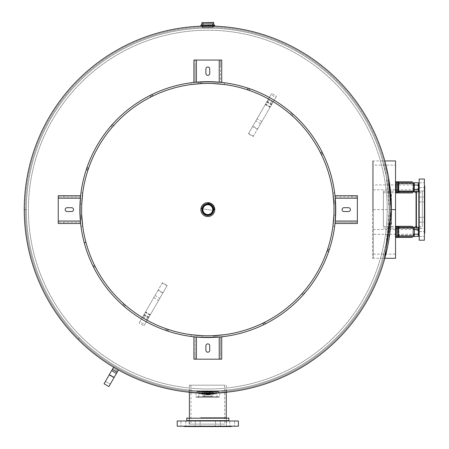 <?xml version="1.0" encoding="UTF-8"?>
<svg xmlns="http://www.w3.org/2000/svg" width="449" height="449" viewBox="0 0 449 449"><rect width="100%" height="100%" fill="white"/><g stroke="black" fill="none" stroke-linecap="round" stroke-linejoin="round"><path stroke-width="0.34" stroke-dasharray="2.25 1.68" d="M382.542 160.596L386.32 176.928L389.289 209.616L386.32 242.297L382.542 258.635L386.32 242.297L389.289 209.616L386.32 176.928L382.542 160.596L384.709 160.596L388.43 176.872L391.376 209.599L388.441 242.286L384.709 258.635L382.542 258.635M213.376 28.225L202.252 28.225L213.376 28.225L213.376 26.137L202.252 26.137L213.376 26.137M212.854 391.017L202.774 391.017L212.854 391.017L212.854 393.105L202.774 393.105L212.854 393.105M226.588 390.114L226.588 392.213C227.744 393.257 187.878 393.257 189.04 392.213L189.04 390.114C187.878 391.174 227.744 391.174 226.588 390.114C227.744 391.174 187.878 391.174 189.04 390.114M26.339 209.621L24.252 209.621L26.339 209.616A181.475 181.475 0 0 1 298.551 52.449A181.475 181.475 0 0 1 298.551 366.771A181.475 181.475 0 0 1 26.339 209.621L24.252 209.616A183.562 183.562 0 0 0 299.595 368.578A183.562 183.562 0 0 0 299.59 50.642A183.562 183.562 0 0 0 24.252 209.616A183.562 183.562 0 0 1 299.59 50.642A183.562 183.562 0 0 1 299.595 368.578A183.562 183.562 0 0 1 24.252 209.621L26.339 209.621A181.475 181.475 0 0 0 298.551 366.771A181.475 181.475 0 0 0 298.551 52.449A181.475 181.475 0 0 0 26.339 209.616A181.475 181.475 0 0 1 207.814 28.135A181.475 181.475 0 0 1 389.289 209.616A181.475 181.475 0 0 1 207.814 391.09A181.475 181.475 0 0 1 26.339 209.616A181.475 181.475 0 0 0 207.814 391.09A181.475 181.475 0 0 0 389.289 209.616A181.475 181.475 0 0 0 207.814 28.135A181.475 181.475 0 0 0 26.339 209.616A181.475 181.475 0 0 0 207.814 391.09A181.475 181.475 0 0 0 389.289 209.616A181.475 181.475 0 0 0 207.814 28.135A181.475 181.475 0 0 0 26.339 209.616A181.475 181.475 0 0 0 207.814 391.09A181.475 181.475 0 0 0 389.289 209.616A181.475 181.475 0 0 0 207.814 28.135A181.475 181.475 0 0 0 26.339 209.616M79.49 337.934L78.014 339.41L79.495 337.94A181.475 181.475 0 0 0 383.104 256.581A181.475 181.475 0 0 0 160.843 34.32A181.475 181.475 0 0 0 79.49 337.934L78.019 339.416A183.562 183.562 0 0 1 255.318 32.306A183.562 183.562 0 0 1 366.782 301.391A183.562 183.562 0 0 1 78.019 339.416L79.49 337.934A181.475 181.475 0 0 1 160.843 34.32A181.475 181.475 0 0 1 383.104 256.581A181.475 181.475 0 0 1 79.495 337.94M78.019 339.416A183.562 183.562 0 0 0 385.119 257.12A183.562 183.562 0 0 0 160.299 32.306A183.562 183.562 0 0 0 78.014 339.41M210.766 393.15L204.856 393.15L210.766 393.15L210.766 391.068L204.856 391.068L210.766 391.068M218.59 392.858C219.252 393.201 196.37 393.201 197.038 392.858C196.37 393.201 219.252 393.201 218.59 392.858L218.59 390.77C219.252 391.118 196.37 391.118 197.038 390.77C196.37 391.118 219.252 391.118 218.59 390.77M390.411 190.842C391.461 189.68 391.461 229.546 390.411 228.389C391.461 229.546 391.461 189.68 390.411 190.842L388.312 190.842C389.373 189.68 389.373 229.546 388.312 228.389L390.411 228.389M388.312 228.389C389.373 229.546 389.373 189.68 388.312 190.842M213.376 209.616L212.916 207.399L211.692 205.631L209.891 204.452L207.775 204.054L205.664 204.48L203.88 205.681L202.578 207.741L202.258 209.868L202.768 211.962L204.037 213.696L205.872 214.824L207.814 215.178C211.193 214.847 213.045 212.994 213.376 209.616C213.045 212.994 211.193 214.847 207.814 215.178L205.597 214.717L203.829 213.494L202.651 211.692L202.252 209.576L202.679 207.466L203.88 205.681L205.939 204.374L208.067 204.059L210.16 204.57L211.9 205.838L213.022 207.674L213.376 209.616M207.814 389.002A179.392 179.392 0 0 0 387.201 209.616A179.392 179.392 0 0 0 207.814 30.223A179.392 179.392 0 0 0 28.422 209.616A179.392 179.392 0 0 0 207.814 389.002A179.392 179.392 0 0 1 28.422 209.616A179.392 179.392 0 0 1 207.814 30.223A179.392 179.392 0 0 0 52.454 299.309A179.392 179.392 0 0 0 363.168 299.309A179.392 179.392 0 0 0 207.814 30.223A179.392 179.392 0 0 1 363.168 299.309A179.392 179.392 0 0 1 52.454 299.309A179.392 179.392 0 0 1 207.814 30.223A179.392 179.392 0 0 1 387.201 209.616A179.392 179.392 0 0 1 207.814 389.002A179.392 179.392 0 0 1 28.422 209.616A179.392 179.392 0 0 1 207.814 30.223A179.392 179.392 0 0 1 387.201 209.616A179.392 179.392 0 0 1 207.814 389.002M207.814 393.172A183.562 183.562 0 0 0 391.376 209.616A183.562 183.562 0 0 0 207.814 26.053A183.562 183.562 0 0 0 24.252 209.616A183.562 183.562 0 0 0 207.814 393.172A183.562 183.562 0 0 1 24.252 209.616A183.562 183.562 0 0 1 207.814 26.053A183.562 183.562 0 0 1 391.376 209.616A183.562 183.562 0 0 1 207.814 393.172A183.562 183.562 0 0 1 24.252 209.616A183.562 183.562 0 0 1 207.814 26.053A183.562 183.562 0 0 1 391.376 209.616A183.562 183.562 0 0 1 207.814 393.172A183.562 183.562 0 0 1 24.252 209.616A183.562 183.562 0 0 1 207.814 26.053A183.562 183.562 0 0 1 391.376 209.616A183.562 183.562 0 0 1 207.814 393.172M202.252 209.616L202.707 207.399L203.93 205.631L205.732 204.452L207.848 204.054L209.958 204.48L211.748 205.681L213.051 207.741L213.37 209.868L212.854 211.962L211.586 213.696L209.756 214.824L207.814 215.178C204.435 214.847 202.578 212.994 202.252 209.616C202.578 212.994 204.435 214.847 207.814 215.178L210.025 214.717L211.799 213.494L212.972 211.692L213.376 209.576L212.944 207.466L211.748 205.681L209.689 204.374L207.556 204.059L205.468 204.57L203.728 205.838L202.6 207.674L202.252 209.616M389.289 209.616A181.475 181.475 0 0 0 207.814 28.135A181.475 181.475 0 0 0 26.339 209.616A181.475 181.475 0 0 0 207.814 391.09A181.475 181.475 0 0 0 389.289 209.616A181.475 181.475 0 0 1 207.814 391.09A181.475 181.475 0 0 1 26.339 209.616A181.475 181.475 0 0 1 207.814 28.135A181.475 181.475 0 0 1 389.289 209.616A181.475 181.475 0 0 1 207.814 391.09A181.475 181.475 0 0 1 26.339 209.616A181.475 181.475 0 0 1 207.814 28.135A181.475 181.475 0 0 1 389.289 209.616A181.475 181.475 0 0 1 207.814 391.09A181.475 181.475 0 0 1 26.339 209.616A181.475 181.475 0 0 1 207.814 28.135A181.475 181.475 0 0 1 389.289 209.616A181.475 181.475 0 0 1 207.814 391.09A181.475 181.475 0 0 1 26.339 209.616A181.475 181.475 0 0 1 207.814 28.135A181.475 181.475 0 0 1 389.289 209.616A181.475 181.475 0 0 1 207.814 391.09A181.475 181.475 0 0 1 26.339 209.616A181.475 181.475 0 0 1 207.814 28.135A181.475 181.475 0 0 1 389.289 209.616M217.417 337.188A127.937 127.937 0 0 0 263.288 324.896L262.828 323.185A126.197 126.197 0 0 1 216.957 335.476L217.417 337.188L216.805 337.233L216.345 335.521L215.122 335.599L215.582 337.317L214.964 337.351L214.504 335.633L215.122 335.599M304.815 293.034A127.937 127.937 0 0 0 328.556 251.906L327.024 251.019A126.197 126.197 0 0 1 303.277 292.147L304.815 293.034L304.411 293.494L302.879 292.608L302.065 293.528L303.603 294.421L303.193 294.881L301.655 293.988L302.065 293.528M335.386 200.007A127.937 127.937 0 0 0 323.095 154.136L321.383 154.596A126.197 126.197 0 0 1 333.674 200.467L335.386 200.007L335.431 200.619L333.719 201.079L333.798 202.303L335.515 201.848L335.549 202.46L333.832 202.92L333.798 202.303M291.233 112.609A127.937 127.937 0 0 0 250.104 88.868L249.217 90.406A126.197 126.197 0 0 1 290.346 114.147L291.233 112.609L291.693 113.013L290.806 114.551L291.727 115.359L292.619 113.822L293.079 114.231L292.187 115.769L291.727 115.359M198.205 82.038A127.937 127.937 0 0 0 152.34 94.329L152.795 96.041A126.197 126.197 0 0 1 198.666 83.75L198.205 82.038L198.817 81.993L199.277 83.705L200.507 83.632L200.046 81.914L200.658 81.875L201.118 83.593L200.507 83.632M110.813 126.197A127.937 127.937 0 0 0 87.067 167.32L88.605 168.207A126.197 126.197 0 0 1 112.345 127.084L110.813 126.197L111.212 125.731L112.75 126.618L113.563 125.698L112.02 124.811L112.43 124.351L113.973 125.237L113.563 125.698M262.828 323.185L263.378 322.915L263.838 324.633L264.938 324.088L264.483 322.371L263.378 322.915M264.483 322.371L265.028 322.09A126.197 126.197 0 0 0 301.655 293.988M302.879 292.608L303.277 292.147M327.024 251.019L327.22 250.441L328.758 251.328L329.151 250.16L327.613 249.274L327.22 250.441M327.613 249.274L327.804 248.69A126.197 126.197 0 0 0 333.832 202.92M333.719 201.079L333.674 200.467M321.383 154.596L321.114 154.046L322.831 153.586L322.287 152.486L320.569 152.946L321.114 154.046M320.569 152.946L320.294 152.396A126.197 126.197 0 0 0 292.187 115.769M290.806 114.551L290.346 114.147M249.217 90.406L248.639 90.204L249.526 88.666L248.364 88.273L247.472 89.811L248.639 90.204M247.472 89.811L246.888 89.62A126.197 126.197 0 0 0 201.118 83.593M199.277 83.705L198.666 83.75M152.795 96.041L152.245 96.311L151.784 94.599L150.684 95.137L151.145 96.855L152.245 96.311M151.145 96.855L150.595 97.136A126.197 126.197 0 0 0 113.973 125.237M112.75 126.618L112.345 127.084M88.605 168.207L88.402 168.79L86.865 167.904L86.472 169.065L88.01 169.952L88.402 168.79M88.01 169.952L87.819 170.536A126.197 126.197 0 0 0 81.797 216.306L81.83 216.923L80.113 217.383L80.074 216.766L81.797 216.306M81.903 218.147L81.948 218.758L80.236 219.219L80.191 218.607L81.903 218.147L81.83 216.923M80.236 219.219A127.937 127.937 0 0 0 84.232 242.724L85.916 242.275A126.197 126.197 0 0 1 81.948 218.758M94.239 264.629A126.197 126.197 0 0 1 85.916 242.28L84.238 242.729A127.937 127.937 0 0 0 92.528 265.09L94.239 264.629L94.509 265.179L92.797 265.64L93.341 266.74L95.053 266.279L94.509 265.179M95.053 266.279L95.334 266.829A126.197 126.197 0 0 0 123.436 303.457L123.896 303.866L123.009 305.404L122.549 304.994L123.436 303.457M124.816 304.68L125.282 305.079L124.395 306.616L123.93 306.212L124.816 304.68L123.896 303.866M124.395 306.616A127.937 127.937 0 0 0 165.524 330.357L166.405 328.825A126.197 126.197 0 0 1 125.282 305.079M166.405 328.825L166.989 329.022L166.102 330.559L167.264 330.952L168.151 329.414L166.989 329.022M168.151 329.414L168.734 329.605A126.197 126.197 0 0 0 214.504 335.633M216.345 335.521L216.957 335.476M333.012 193.772L332.9 192.924L334.657 192.924L335.627 204.054A127.937 127.937 0 0 1 335.627 215.178A127.937 127.937 0 0 0 335.627 204.054L333.888 204.054A126.197 126.197 0 0 1 333.888 215.178A126.197 126.197 0 0 0 333.888 204.054L335.627 204.054L335.122 195.708L357.37 195.708L357.37 196.954L351.808 196.954L351.808 195.708M191.97 84.418L191.33 84.496M223.653 84.418L224.5 84.524L224.5 82.768L213.376 81.797L220.47 82.302L220.47 60.054L221.716 60.054L221.716 65.616L220.47 65.616L220.47 60.054L219.224 60.054L219.224 82.302A150.185 150.185 0 0 0 196.398 82.302L202.252 81.797A127.937 127.937 0 0 1 213.376 81.797L213.376 83.542A126.197 126.197 0 0 0 202.252 83.542A126.197 126.197 0 0 1 213.376 83.542L213.376 81.797A127.937 127.937 0 0 0 202.252 81.797L191.122 82.768L191.122 84.524M82.616 225.454L82.723 226.302L80.966 226.302L79.995 215.178A127.937 127.937 0 0 1 79.995 204.054A127.937 127.937 0 0 0 79.995 215.178L81.74 215.178A126.197 126.197 0 0 1 81.74 204.054A126.197 126.197 0 0 0 81.74 215.178L79.995 215.178L80.506 223.518L58.252 223.518L58.252 222.272L63.814 222.272L63.814 223.518M82.616 193.772L82.723 192.924L80.966 192.924L79.995 204.054L80.506 198.2A150.185 150.185 0 0 0 80.506 221.026L80.506 222.272L58.252 222.272L58.252 195.708L63.814 195.708L63.814 196.954L58.252 196.954L80.506 196.954L80.506 195.708L63.814 195.708M191.122 334.701L191.122 336.458L202.252 337.429L195.152 336.924L195.152 359.172L193.906 359.172L193.906 353.61L195.152 353.61L195.152 359.172L196.398 359.172L196.398 336.924A150.185 150.185 0 0 0 219.224 336.924L213.376 337.429A127.937 127.937 0 0 1 202.252 337.429L202.252 335.689A126.197 126.197 0 0 0 213.376 335.689A126.197 126.197 0 0 1 202.252 335.689L202.252 337.429A127.937 127.937 0 0 0 213.376 337.429L224.5 336.458L224.5 334.701M168.734 329.605L167.847 331.149L167.264 330.952M166.102 330.559L165.524 330.357M123.009 305.404L123.93 306.212M265.028 322.09L265.488 323.813L264.938 324.088M263.838 324.633L263.288 324.896M215.582 337.317L216.805 337.233M327.804 248.69L329.347 249.577L329.151 250.16M328.758 251.328L328.556 251.906M303.603 294.421L304.411 293.494M320.294 152.396L322.012 151.936L322.287 152.486M322.831 153.586L323.095 154.136M335.515 201.848L335.431 200.619M246.888 89.62L247.781 88.077L248.364 88.273M249.526 88.666L250.104 88.868M292.619 113.822L291.693 113.013M150.595 97.136L150.134 95.418L150.684 95.137M151.784 94.599L152.34 94.329M200.046 81.914L198.817 81.993M87.819 170.536L86.281 169.649L86.472 169.065M86.865 167.904L87.067 167.32M150.134 95.418A127.937 127.937 0 0 0 112.43 124.351M112.02 124.811L111.212 125.731M86.281 169.649A127.937 127.937 0 0 0 80.074 216.766M247.781 88.077A127.937 127.937 0 0 0 200.658 81.875M322.012 151.936A127.937 127.937 0 0 0 293.079 114.231M329.347 249.577A127.937 127.937 0 0 0 335.549 202.46M265.488 323.813A127.937 127.937 0 0 0 303.193 294.881M167.847 331.149A127.937 127.937 0 0 0 214.964 337.351M95.334 266.829L93.617 267.29A127.937 127.937 0 0 0 122.549 304.994M93.617 267.29L93.341 266.74M92.797 265.64L92.528 265.09M80.113 217.383L80.191 218.607M332.9 226.302L334.657 226.302L335.627 215.178L335.122 221.026A150.185 150.185 0 0 0 335.122 198.2L335.122 196.954L357.37 196.954L357.37 223.518L351.808 223.518L351.808 222.272L357.37 222.272L335.122 222.272L335.122 223.518L351.808 223.518M209.722 350.31L209.722 345.786A1.914 1.914 0 0 0 207.814 343.878A1.914 1.914 0 0 0 205.9 345.786L205.9 350.31A1.914 1.914 0 0 0 207.814 352.218A1.914 1.914 0 0 0 209.722 350.31M195.152 353.61L195.152 336.924L196.398 336.924L193.906 336.924L193.906 353.61M196.398 359.172L219.224 359.172L219.224 336.924L221.716 336.924L221.716 359.172L220.47 359.172L220.47 353.61L221.716 353.61M219.224 359.172L220.47 359.172L220.47 336.924L220.47 353.61M67.12 211.524L71.638 211.524A1.914 1.914 0 0 0 73.552 209.616A1.914 1.914 0 0 0 71.638 207.702L67.12 207.702A1.914 1.914 0 0 0 65.206 209.616A1.914 1.914 0 0 0 67.12 211.524M58.252 198.2L80.506 198.2L80.506 196.954L63.814 196.954M58.252 221.026L80.506 221.026L80.506 222.272L63.814 222.272M205.9 68.921L205.9 73.44A1.914 1.914 0 0 0 207.814 75.353A1.914 1.914 0 0 0 209.722 73.44L209.722 68.921A1.914 1.914 0 0 0 207.814 67.008A1.914 1.914 0 0 0 205.9 68.921M220.47 65.616L220.47 82.302L221.716 82.302L221.716 65.616M219.224 60.054L196.398 60.054L196.398 82.302L193.906 82.302L193.906 60.054L195.152 60.054L195.152 65.616L193.906 65.616M196.398 60.054L195.152 60.054L195.152 82.302L195.152 65.616M348.508 207.702L343.985 207.702A1.914 1.914 0 0 0 342.076 209.616A1.914 1.914 0 0 0 343.985 211.524L348.508 211.524A1.914 1.914 0 0 0 350.416 209.616A1.914 1.914 0 0 0 348.508 207.702M357.37 221.026L335.122 221.026L335.122 222.272L351.808 222.272M357.37 198.2L335.122 198.2L335.122 196.954L351.808 196.954M205.03 392.954L210.592 392.954L205.03 392.954L204.508 393.476L211.114 393.476L204.508 393.476L205.373 394.368L210.255 394.368L205.541 394.519L210.081 394.519M205.563 392.954L210.065 392.954L205.563 392.954L209.891 392.785L205.737 392.785L205.765 392.246L209.863 392.246L205.939 392.084M206.557 392.084L209.066 392.084L206.557 392.084L206.557 394.519L209.066 394.519L206.557 394.519M205.541 394.519L210.255 394.368A1.044 1.044 0 0 1 211.114 393.476L210.592 392.954M202.078 394.037L213.55 394.037L202.078 394.037L202.948 394.907L212.68 394.907L212.68 396.349L202.948 396.349L212.506 396.523L203.122 396.523L212.506 396.523M201.382 394.037L214.42 393.863L201.208 393.863L201.208 392.954L214.42 392.954L201.208 392.954M203.251 391.91L212.551 392.084L203.077 392.078L212.551 392.084L203.077 392.084L202.993 392.954L212.635 392.954L202.993 392.954M204.497 391.91L211.131 391.91L204.497 391.91L204.497 396.523L211.131 396.523L204.497 396.523M214.42 392.954L214.246 394.037M201.904 23.932L213.724 23.932M214.65 25.239L200.972 25.239M202.6 27.316L213.202 27.142L202.426 26.968L213.202 26.968L202.426 26.968L202.359 26.272L213.269 26.272L202.359 26.272M213.028 27.316L213.269 26.272M200.86 26.272L214.768 26.272L200.86 26.182M202.903 27.316L212.725 27.316L202.903 27.316L202.903 25.239M202.078 22.45L212.725 22.45L202.903 22.45L212.725 22.45L212.725 23.932M202.903 22.45L202.903 23.932M213.724 209.734L213.707 210.065M213.612 210.761L213.286 211.844M212.888 212.641L212.534 213.168M212.141 213.634L211.838 213.943M211.558 214.184L211.249 214.426M210.991 214.6L210.138 215.049M209.711 215.211L209.318 215.329M208.819 215.436L208.184 215.514M207.028 215.469L206.742 215.425M206.237 215.312L205.53 215.065M204.795 214.695L204.228 214.313M203.638 213.803L203.043 213.107M202.679 212.545L202.353 211.872M202.089 211.097L201.927 210.16M201.904 209.397L201.977 208.695M202.016 208.471L202.314 207.438M202.74 206.579L203.133 206.001M203.386 205.698L203.801 205.272M204.564 204.677L205.951 204.003M207.814 203.706L209.228 203.874M210.278 204.244L211.485 204.985M212.332 205.81L213.168 207.112M213.572 208.291L213.724 209.616M202.426 209.616A5.388 5.388 0 0 0 207.814 215.004A5.388 5.388 0 0 0 213.202 209.616A5.388 5.388 0 0 0 207.814 204.222A5.388 5.388 0 0 0 202.426 209.616A5.388 5.388 0 0 1 207.814 204.222A5.388 5.388 0 0 1 213.202 209.616A5.388 5.388 0 0 1 207.814 215.004A5.388 5.388 0 0 1 202.426 209.616A5.388 5.388 0 0 1 207.814 204.222A5.388 5.388 0 0 1 213.202 209.616A5.388 5.388 0 0 1 207.814 215.004A5.388 5.388 0 0 1 202.426 209.616M202.359 209.616A5.455 5.455 0 0 1 210.542 204.89A5.455 5.455 0 0 1 210.542 214.336A5.455 5.455 0 0 1 202.359 209.616M200.86 209.616A6.954 6.954 0 0 1 207.814 202.662A6.954 6.954 0 0 1 214.768 209.616A6.954 6.954 0 0 1 207.814 216.564A6.954 6.954 0 0 1 200.86 209.616M202.903 209.616A4.911 4.911 0 0 0 210.267 213.864A4.911 4.911 0 0 0 210.267 205.361A4.911 4.911 0 0 0 202.903 209.616M201.04 208.695C201.999 204.632 204.564 202.684 208.734 202.836L201.04 208.695L213.668 210.413L201.955 208.819A5.91 5.91 0 0 1 208.605 203.756A5.91 5.91 0 0 1 213.668 210.407A5.91 5.91 0 0 1 207.017 215.469A5.91 5.91 0 0 1 201.955 208.819A5.91 5.91 0 0 1 208.605 203.756A5.91 5.91 0 0 1 213.668 210.407A5.91 5.91 0 0 1 207.017 215.469A5.91 5.91 0 0 1 201.955 208.819M213.152 210.34A5.388 5.388 0 0 1 207.09 214.953A5.388 5.388 0 0 1 202.471 208.892A5.388 5.388 0 0 1 208.538 204.273A5.388 5.388 0 0 1 213.152 210.34A5.388 5.388 0 0 0 208.538 204.273A5.388 5.388 0 0 0 202.471 208.892A5.388 5.388 0 0 0 207.09 214.953A5.388 5.388 0 0 0 213.152 210.34A5.388 5.388 0 0 0 208.538 204.273A5.388 5.388 0 0 0 202.471 208.892A5.388 5.388 0 0 0 207.09 214.953A5.388 5.388 0 0 0 213.152 210.34M213.219 210.345A5.455 5.455 0 0 0 205.743 204.564A5.455 5.455 0 0 0 204.475 213.926A5.455 5.455 0 0 0 213.219 210.345M214.701 210.547A6.954 6.954 0 0 0 208.746 202.724A6.954 6.954 0 0 0 200.922 208.678A6.954 6.954 0 0 0 206.877 216.502A6.954 6.954 0 0 0 214.701 210.547A6.954 6.954 0 0 1 206.877 216.502A6.954 6.954 0 0 1 200.922 208.678A6.954 6.954 0 0 1 208.746 202.724A6.954 6.954 0 0 1 214.701 210.547M202.948 208.953A4.911 4.911 0 0 0 207.152 214.482A4.911 4.911 0 0 0 212.68 210.272A4.911 4.911 0 0 0 208.471 204.744A4.911 4.911 0 0 0 202.948 208.953M217.198 391.438L198.424 391.438L217.198 391.438L216.85 391.786L198.772 391.786L216.85 391.786L216.85 393.919L198.772 393.919L216.85 393.919L216.957 397.348L198.666 397.348L216.957 397.348M197.554 391.438L218.068 391.438L197.554 391.438A0.348 0.348 0 0 0 197.206 391.786L218.416 391.786L197.206 391.786L197.206 392.768C196.544 393.397 219.073 393.403 218.416 392.768C219.061 393.403 196.555 393.403 197.206 392.768L197.145 392.954C198.447 393.734 219.292 393.447 218.607 392.937L218.068 391.438M218.607 392.937C219.202 393.706 194.243 393.386 197.145 392.954M207.808 393.52L219.409 392.847C221.155 393.268 198.856 393.902 196.477 392.881L207.808 393.52M196.69 397.348L218.938 397.348L196.69 397.348A0.696 0.696 0 0 1 195.994 396.652L219.634 396.652L195.994 396.652L195.994 393.021C198.896 393.616 205.519 393.739 215.857 393.386L207.808 393.694L196.477 392.881M219.409 392.847L207.808 393.694M411.486 182.496L397.348 182.496L411.486 182.496L412.878 183.888L396.512 183.888L412.878 183.888L412.878 184.842L413.574 184.842L413.574 189.882L412.878 189.882L412.878 184.842L412.878 190.842L398.179 190.842A1.392 0.831 -90 0 1 397.348 192.228L411.486 192.228L397.348 192.228A1.392 0.831 -90 0 0 397.46 192.217L399.717 192.228L395.58 192.228L395.552 190.842L395.58 192.228L397.449 192.228A1.392 0.831 -90 0 0 398.179 190.842L412.878 190.842L411.486 192.228M395.552 183.888L395.552 190.842L395.552 182.558L395.552 183.888L396.512 183.888L395.552 183.888M397.348 182.496L395.552 182.558L397.348 182.496A1.392 0.831 90 0 1 398.179 183.888L398.179 190.842L396.512 190.842L398.179 190.842L398.179 183.888A1.392 0.831 -90 0 0 397.46 182.507A1.392 0.831 -90 0 0 397.348 182.496M412.182 192.924L396.248 192.924A1.392 1.392 90 0 0 397.64 191.538L397.64 183.192L397.64 191.538L413.574 191.538M399.717 192.228L399.717 192.924L395.664 192.924L395.664 192.228L395.552 192.924L396.248 192.924L396.248 181.8A1.392 1.392 180 0 1 397.64 183.192L397.64 191.538A1.392 1.392 90 0 1 396.248 192.924L395.552 192.924L395.552 181.8L412.182 181.8M395.552 192.924L395.552 192.172L395.552 192.924M395.552 182.558L395.552 181.8L395.552 182.558M395.664 182.496L399.717 182.496L395.664 182.496L395.664 181.8L399.717 181.8L395.664 181.8L395.664 182.496M411.486 236.73L397.348 236.73L411.486 236.73L412.878 235.338L396.512 235.338L412.878 235.338L412.878 229.344L412.878 234.384L413.574 234.384M373.293 229.428L413.568 229.428L413.568 234.299L373.293 234.299L373.293 229.428L373.293 234.299M397.348 226.998L411.486 226.998L397.348 226.998A1.392 0.831 -90 0 1 398.179 228.389A1.392 0.831 -90 0 0 397.46 227.009L395.58 226.998L395.552 228.389L395.58 226.998L399.717 226.998L397.449 226.998A1.392 0.831 -90 0 0 397.348 226.998M395.552 235.338L395.552 228.389L395.552 236.668L395.552 235.338L396.512 235.338L395.552 235.338M397.348 236.73L395.552 236.668L397.348 236.73A1.392 0.831 90 0 0 397.46 236.718A1.392 0.831 90 0 0 398.179 235.338L398.179 228.389L412.878 228.389L396.512 228.389L398.179 228.389L398.179 235.338A1.392 0.831 -90 0 1 397.348 236.73M413.574 227.694L397.64 227.694L397.64 236.034A1.392 1.392 -90 0 1 396.248 237.426L395.552 237.426L395.552 226.302L412.182 226.302M397.904 237.426L395.664 237.426L397.904 237.426A1.392 0.836 -90 0 0 398.74 236.034L413.574 236.034M399.717 226.998L399.717 226.302L395.664 226.302L395.664 226.998L395.664 226.302M395.552 226.302L395.552 227.054L395.552 226.302M395.664 236.73L399.717 236.73L395.664 236.73L395.664 237.426L395.664 236.73M391.376 209.616L373.299 209.616L373.293 258.287L373.293 160.944L373.299 258.287L373.299 160.944L373.299 209.616L372.597 209.616L372.597 258.287L372.597 160.944L372.597 209.616M373.293 184.932L373.293 189.798L373.293 184.932L413.568 184.932M414.287 191.981L414.287 182.749M413.591 183.445L413.591 189.798M418.513 189.798L418.513 183.445M417.817 182.749L418.356 183.024L418.507 183.899L418.356 184.775L417.817 185.055L418.49 186.475L418.356 189.113L417.817 189.674L418.356 189.949L418.49 191.268L417.817 191.981M414.287 189.674L417.817 189.674M418.951 189.798L418.951 184.932M419.125 185.106L419.125 189.624M414.287 185.055L417.817 185.055M414.287 236.477L414.287 227.245M413.591 229.428L413.591 235.787M418.513 235.787L418.513 229.428M417.817 227.245L418.356 227.525L418.507 228.401L418.356 229.276L417.817 229.557L418.49 230.977L418.356 233.615L417.817 234.17L418.356 234.451L418.49 235.77L417.817 236.477M414.287 229.557L417.817 229.557M414.287 234.17L417.817 234.17M418.951 234.299L418.951 229.428M419.125 229.602L419.125 234.125M395.547 160.944L395.547 258.287M395.547 165.114L395.547 254.112L395.547 165.114L373.299 165.114L373.299 254.112L373.299 165.114M226.504 426.55L189.124 426.55L226.504 426.55L226.504 417.856L200.658 417.856M199.631 420.988L229.198 420.988L199.631 420.988M177.22 420.988L238.408 420.988M231.291 420.988L234.659 420.988L231.291 420.988M215.677 420.988L220.358 420.988L215.677 420.988M195.455 420.988L200.136 420.988L195.455 420.988M182.468 420.988L185.835 420.988L182.468 420.988M184.331 420.988L180.969 420.988L184.331 420.988M199.951 420.988L195.27 420.988L199.951 420.988M220.173 420.988L215.492 420.988L220.173 420.988M233.154 420.988L229.787 420.988L233.154 420.988M233.154 426.202L229.787 426.202L233.154 426.202M220.173 426.202L215.492 426.202L220.173 426.202M199.951 426.202L195.27 426.202L199.951 426.202M184.331 426.202L180.969 426.202L184.331 426.202M231.454 426.55L184.174 426.55M216.861 426.202L184.174 426.202L216.861 426.202M238.408 426.202L177.22 426.202M223.394 424.114L190.943 424.114L223.394 424.114M223.394 385.18L190.943 385.18L223.394 385.18M224.837 385.18L189.388 385.18L224.837 385.18M224.837 424.114L189.388 424.114L224.837 424.114M416.055 190.926L416.055 230.298L416.055 188.928L416.055 191.981L416.055 190.926L424.748 190.926L424.748 228.305L424.748 190.926M419.186 217.799L419.186 188.226L419.186 217.799M419.186 240.209L419.186 179.022M419.186 234.956L419.186 231.589L419.186 234.956M419.186 233.093L419.186 236.46L419.186 233.093M419.186 217.479L419.186 222.16L419.186 217.479M419.186 197.251L419.186 201.938L419.186 197.251M419.186 184.27L419.186 187.637L419.186 184.27M419.186 186.133L419.186 182.771L419.186 186.133M419.186 201.753L419.186 197.066L419.186 201.753M419.186 221.974L419.186 217.294L419.186 221.974M424.4 221.974L424.4 217.294L424.4 221.974M424.4 201.753L424.4 197.066L424.4 201.753M424.4 186.133L424.4 182.771L424.4 186.133M424.4 233.093L424.4 236.46L424.4 233.093M424.748 185.97L424.748 233.256M424.4 200.568L424.4 233.256L424.4 200.568M424.4 179.022L424.4 240.209M422.318 225.196L422.318 192.744L422.318 225.196M383.379 225.196L383.379 192.744L383.379 225.196M383.379 226.638L383.379 191.19L383.379 226.638M422.318 226.638L422.318 191.19L422.318 226.638M391.376 214.723L391.416 217.333L391.376 214.723M391.416 217.333L391.416 215.279L391.416 217.333M391.416 215.279L391.416 217.193L391.416 215.279M391.376 212.343L391.416 214.296L391.376 212.343M391.376 209.217L391.376 208.572M391.416 208.572L391.376 209.863M391.416 209.863L391.416 209.217M391.416 208.886L391.416 205.075L391.376 208.886M391.416 207.943L391.416 205.636L391.376 207.943M391.376 213.881L391.376 213.236M391.416 213.236L391.376 214.527M391.416 214.527L391.416 213.881M391.376 212.147L391.376 215.643L391.416 212.147M391.376 210.216L391.416 212.175L391.376 210.216M391.376 203.992L391.376 204.626M391.416 204.626L391.416 203.992M391.416 205.204L391.416 201.91L391.376 205.204M391.416 204.548L391.416 201.483L391.376 204.548M391.376 214.583L391.416 217.698L391.376 214.583M391.416 215.138L391.416 217.451L391.416 215.138M391.416 211.72L391.416 209.7L391.376 211.72M391.416 205.356L391.416 208.847L391.376 205.356M391.376 207.09L391.376 206.445M391.416 206.445L391.376 207.735M391.416 207.735L391.416 207.09M391.416 194.316L391.416 224.91L391.416 194.316M391.416 196.404L391.152 195.012L391.416 196.404M391.416 224.214L391.152 222.822L391.416 224.214M391.152 194.316L391.416 224.91L391.152 194.316M118.452 369.954L117.183 372.154L112.362 369.37L104.045 383.788L113.636 367.175M104.045 383.788L112.362 369.37L117.183 372.154L116.443 373.439L118.553 369.78L113.732 367.001L112.991 368.281L113.732 367.001L118.553 369.78L110.252 384.159L118.553 369.78L113.732 367.001L118.553 369.78L108.86 386.567M109.399 374.511L105.431 381.375L109.399 374.511L114.214 377.295L109.399 374.511M117.183 372.154L112.362 369.37M116.443 373.439L114.046 377.587L116.443 373.439L111.621 370.655M252.826 126.079L271.69 93.414L248.37 133.802L252.826 126.079L257.647 128.863L253.191 136.58L248.37 133.802M253.455 136.12L248.639 133.342M253.191 136.58L275.793 97.433L270.971 94.655M275.793 97.433L276.505 96.193L271.69 93.414M276.505 96.193L257.647 128.863M162.796 293.146L143.938 325.817L167.252 285.424L162.796 293.146L157.981 290.363L162.437 282.646L167.252 285.424M162.173 283.106L166.989 285.884M162.437 282.646L139.835 321.793L144.651 324.571M139.835 321.793L139.117 323.033L143.938 325.817M139.117 323.033L157.981 290.363M25.296 209.616A182.518 182.518 0 0 0 207.814 392.134A182.518 182.518 0 0 0 390.333 209.616A182.518 182.518 0 0 0 207.814 27.097A182.518 182.518 0 0 0 25.296 209.616M390.333 209.616A182.518 182.518 0 0 1 207.814 392.134A182.518 182.518 0 0 1 25.296 209.616A182.518 182.518 0 0 1 207.814 27.097A182.518 182.518 0 0 1 390.333 209.616M333.888 215.178L335.627 215.178L333.888 215.178M202.252 81.797L202.252 83.542L202.252 81.797M81.74 204.054L79.995 204.054L81.74 204.054M213.376 337.429L213.376 335.689L213.376 337.429M213.55 394.037L212.68 394.907L202.948 394.907L203.122 396.523M213.724 22.624L201.904 22.624M214.768 25.408L200.86 25.408M202.6 209.616A5.214 5.214 0 0 0 207.814 214.83A5.214 5.214 0 0 0 213.028 209.616A5.214 5.214 0 0 0 207.814 204.396A5.214 5.214 0 0 0 202.6 209.616M212.978 210.312A5.214 5.214 0 0 1 207.112 214.779A5.214 5.214 0 0 1 202.645 208.914A5.214 5.214 0 0 1 208.516 204.447A5.214 5.214 0 0 1 212.978 210.312M208.583 203.93A5.736 5.736 0 0 0 202.129 208.841A5.736 5.736 0 0 0 207.04 215.296A5.736 5.736 0 0 0 213.499 210.385A5.736 5.736 0 0 0 208.583 203.93M396.512 192.228L396.512 190.842L396.512 192.228M395.552 190.842L396.512 190.842L395.552 190.842M396.512 190.842L396.512 182.496L396.512 190.842M397.904 192.924A1.392 0.836 90 0 0 398.74 191.538L398.74 183.192L397.64 183.192A1.392 1.392 -90 0 0 396.248 181.8M396.248 192.924A1.392 1.392 180 0 0 397.64 191.538M397.904 181.8A1.392 0.836 -90 0 1 398.74 183.192L413.574 183.192M396.512 226.998L396.512 228.389L396.512 226.998M395.552 228.389L396.512 228.389L395.552 228.389M396.512 228.389L396.512 236.73L396.512 228.389M396.248 226.302A1.392 1.392 -0 0 1 397.64 227.694A1.392 1.392 90 0 0 396.248 226.302L396.248 237.426A1.392 1.392 0 0 0 397.64 236.034L398.74 236.034L398.74 227.694A1.392 0.836 90 0 0 397.904 226.302M228.85 418.204L186.778 418.204M186.778 420.634L228.85 420.634M416.408 191.981L416.408 227.245M418.838 229.428L418.838 189.798M117.812 371.065L112.991 368.281L117.812 371.065M114.046 377.587L109.225 374.808M257.378 129.323L252.562 126.539M261.857 121.567L257.041 118.783M270.231 107.064L265.415 104.28M272.133 103.775L267.312 100.991M272.846 102.535L268.031 99.751M271.583 104.724L266.762 101.945M260.633 123.688L255.812 120.91M158.244 289.902L163.06 292.686M153.766 297.659L158.581 300.443M145.392 312.167L150.213 314.945M143.495 315.456L148.31 318.234M142.776 316.697L147.598 319.475M144.045 314.502L148.86 317.286M154.995 295.537L159.81 298.316M202.252 28.225L202.252 26.137M202.774 391.017L202.774 393.105M197.038 390.77L197.038 392.858M204.856 391.068L204.856 393.15M209.689 392.084L210.065 392.954M209.066 392.084L209.066 394.519M212.377 391.91L212.635 392.954M211.131 391.91L211.131 396.523M212.725 27.316L212.725 25.239M198.666 397.348L198.772 391.786L198.424 391.438M219.634 393.021L219.634 396.652L218.938 397.348M399.717 182.496L399.717 181.8M411.486 226.998L412.878 228.389L412.878 229.344L413.574 229.344M399.717 236.73L399.717 237.426M372.597 258.287L384.804 258.287M372.597 160.944L384.804 160.944M373.293 189.798L413.568 189.798M373.299 254.112L395.547 254.112M229.787 420.988L229.787 426.202L229.787 420.988M234.659 420.988L234.659 426.202L234.659 420.988M215.492 420.988L215.492 426.202L215.492 420.988M220.358 420.988L220.358 426.202L220.358 420.988M195.27 420.988L195.27 426.202L195.27 420.988M200.136 420.988L200.136 426.202L200.136 420.988M180.969 420.988L180.969 426.202L180.969 420.988M185.835 420.988L185.835 426.202L185.835 420.988M189.124 417.856L189.124 426.55M190.943 385.18L190.943 424.114M224.68 385.18L224.68 424.114M189.388 385.18L189.388 392.246M189.388 417.856L189.388 424.114M226.24 385.18L226.24 392.246M226.24 417.856L226.24 424.114M419.186 230.999L416.055 230.298M419.186 188.226L416.055 188.928M419.186 222.16L424.4 222.16L419.186 222.16M419.186 217.294L424.4 217.294L419.186 217.294M419.186 201.938L424.4 201.938L419.186 201.938M419.186 197.066L424.4 197.066L419.186 197.066M419.186 187.637L424.4 187.637L419.186 187.637M419.186 182.771L424.4 182.771L419.186 182.771M419.186 236.46L424.4 236.46L419.186 236.46M419.186 231.589L424.4 231.589L419.186 231.589M416.055 228.305L424.748 228.305M383.379 226.481L422.318 226.481M383.379 192.744L422.318 192.744M383.379 228.041L422.318 228.041M383.379 191.19L422.318 191.19M105.431 381.375L110.252 384.159L105.431 381.375M265.55 104.05L270.365 106.828M265.292 104.494L270.107 107.277M266.684 102.086L271.499 104.87M266.936 101.642L271.757 104.421M150.078 315.176L145.257 312.397M150.331 314.732L145.515 311.954M148.945 317.14L144.123 314.362M148.686 317.583L143.871 314.805"/><path stroke-width="0.67" d="M384.709 258.635L391.376 209.616L388.441 176.928L384.709 160.596M189.04 392.213C187.878 393.257 227.744 393.257 226.588 392.213M207.814 393.172A183.562 183.562 0 0 0 391.376 209.616A183.562 183.562 0 0 0 207.814 26.053A183.562 183.562 0 0 0 24.252 209.616A183.562 183.562 0 0 0 207.814 393.172M85.916 242.275A126.197 126.197 0 0 1 240.473 87.718A126.197 126.197 0 0 1 297.047 298.849A126.197 126.197 0 0 1 85.916 242.28L84.238 242.729A127.937 127.937 0 0 0 298.276 300.078A127.937 127.937 0 0 0 240.928 86.034A127.937 127.937 0 0 0 84.232 242.724L85.916 242.275M332.9 192.924L333.888 204.054L333.012 193.772M333.888 215.178L332.9 226.302L333.888 215.178M191.122 84.524L202.252 83.542L191.97 84.418M224.5 84.524L213.376 83.542L223.653 84.418M82.723 226.302L81.74 215.178L82.616 225.454M82.723 192.924L81.74 204.054L82.616 193.772M213.376 335.689L224.5 334.701L213.376 335.689M202.252 335.689L191.122 334.701L202.252 335.689M224.5 336.458L220.47 336.924L221.716 336.924L221.716 359.172L219.224 359.172L219.224 336.924A150.185 150.185 0 0 1 196.398 336.924L196.398 359.172L219.224 359.172M196.398 359.172L193.906 359.172L193.906 336.924L195.152 336.924L191.122 336.458M80.966 226.302L80.506 222.272L80.506 223.518L58.252 223.518L58.252 221.026L80.506 221.026A150.185 150.185 0 0 1 80.506 198.2L58.252 198.2L58.252 221.026M58.252 198.2L58.252 195.708L80.506 195.708L80.506 196.954L80.966 192.924M191.122 82.768L195.152 82.302L193.906 82.302L193.906 60.054L196.398 60.054L196.398 82.302A150.185 150.185 0 0 1 219.224 82.302L219.224 60.054L196.398 60.054M219.224 60.054L221.716 60.054L221.716 82.302L220.47 82.302L224.5 82.768M334.657 192.924L335.122 196.954L335.122 195.708L357.37 195.708L357.37 198.2L335.122 198.2A150.185 150.185 0 0 1 335.122 221.026L357.37 221.026L357.37 198.2M357.37 221.026L357.37 223.518L335.122 223.518L335.122 222.272L334.657 226.302M209.722 345.786L209.722 350.31A1.914 1.914 0 0 1 207.814 352.218A1.914 1.914 0 0 1 205.9 350.31L205.9 345.786A1.914 1.914 0 0 1 207.814 343.878A1.914 1.914 0 0 1 209.722 345.786M71.638 211.524L67.12 211.524A1.914 1.914 0 0 1 65.206 209.616A1.914 1.914 0 0 1 67.12 207.702L71.638 207.702A1.914 1.914 0 0 1 73.552 209.616A1.914 1.914 0 0 1 71.638 211.524M205.9 73.44L205.9 68.921A1.914 1.914 0 0 1 207.814 67.008A1.914 1.914 0 0 1 209.722 68.921L209.722 73.44A1.914 1.914 0 0 1 207.814 75.353A1.914 1.914 0 0 1 205.9 73.44M343.985 207.702L348.508 207.702A1.914 1.914 0 0 1 350.416 209.616A1.914 1.914 0 0 1 348.508 211.524L343.985 211.524A1.914 1.914 0 0 1 342.076 209.616A1.914 1.914 0 0 1 343.985 207.702M214.65 25.239A1.392 1.392 0 0 1 213.724 23.932L201.904 23.932L200.86 25.408L214.768 25.408L207.814 25.239M213.724 23.932L213.55 22.45L201.904 22.624L213.724 22.624M214.768 26.182L214.768 25.408M212.725 22.45L213.55 22.45M202.903 23.932L202.903 25.239M214.65 209.616C214.246 205.462 211.967 203.184 207.814 202.774L214.65 209.616L213.724 209.734M213.707 210.065L213.612 210.761M213.286 211.844L212.888 212.641M212.534 213.168L212.141 213.634M211.838 213.943L211.558 214.184M210.138 215.049L209.711 215.211M209.318 215.329L208.819 215.436M208.184 215.514L207.028 215.469M206.742 215.425L206.237 215.312M205.53 215.065L204.795 214.695M204.228 214.313L203.638 213.803M203.043 213.107L202.679 212.545M202.353 211.872L202.089 211.097M201.927 210.16L201.904 209.397M202.314 207.438L202.74 206.579M203.133 206.001L203.386 205.698M203.801 205.272L204.564 204.677M205.951 204.003L207.814 203.706A5.91 5.91 0 0 0 201.904 209.616A5.91 5.91 0 0 0 207.814 215.526A5.91 5.91 0 0 0 213.724 209.616A5.91 5.91 0 0 0 207.814 203.706A5.91 5.91 0 0 0 201.904 209.616A5.91 5.91 0 0 0 207.814 215.526A5.91 5.91 0 0 0 213.724 209.616A5.91 5.91 0 0 0 207.814 203.706M209.228 203.874L210.278 204.244M211.485 204.985L212.332 205.81M213.168 207.112L213.572 208.291M200.86 209.616A6.954 6.954 0 0 0 207.814 216.564A6.954 6.954 0 0 0 214.768 209.616A6.954 6.954 0 0 0 207.814 202.662A6.954 6.954 0 0 0 200.86 209.616M212.725 209.616A4.911 4.911 0 0 1 207.814 214.527A4.911 4.911 0 0 1 202.903 209.616A4.911 4.911 0 0 1 207.814 204.699A4.911 4.911 0 0 1 212.725 209.616M212.68 210.272A4.911 4.911 0 0 1 204.806 213.499A4.911 4.911 0 0 1 205.951 205.07A4.911 4.911 0 0 1 212.68 210.272M413.574 191.538L413.574 183.192L412.182 181.8L395.552 181.8L395.552 192.924L412.182 192.924L413.574 191.538L398.74 191.538A1.392 0.836 90 0 1 397.904 192.924M396.248 181.8A1.392 1.392 180 0 1 397.64 183.192L398.74 183.192L398.74 191.538L397.64 191.538L397.64 183.192A1.392 1.392 -90 0 0 396.248 181.8L396.248 192.924L399.717 192.924M413.591 234.299L413.591 235.787A0.696 0.696 0 0 0 414.287 236.477L418.356 236.202L418.49 234.883L417.817 234.17L418.356 233.615L418.49 230.977L417.817 229.557L418.356 229.276L418.49 227.957L417.817 227.245L418.513 227.94L418.513 235.787A0.696 0.696 0 0 1 417.817 236.477M412.182 226.302L396.248 226.302A1.392 1.392 90 0 1 397.64 227.694L413.574 227.694L412.182 226.302M397.904 237.426A1.392 0.836 -90 0 0 398.74 236.034L397.64 236.034L397.64 227.694A1.392 1.392 90 0 0 396.248 226.302L395.552 226.302L395.552 237.426L412.182 237.426L396.248 237.426A1.392 1.392 -0 0 0 397.64 236.034L397.64 236.034A1.392 1.392 -90 0 1 396.248 237.426L396.248 226.302A1.392 1.392 0 0 1 397.64 227.694M395.664 226.302L399.717 226.302M413.568 189.798L413.591 183.445A0.696 0.696 0 0 1 414.287 182.749L414.287 191.981L418.356 191.701L418.49 190.382L417.817 189.674L418.356 189.113L418.49 186.475L417.817 185.055L418.356 184.775L418.49 183.456L417.817 182.749A0.696 0.696 0 0 1 418.513 183.445L418.513 191.285L418.513 189.798L418.951 189.798L418.951 184.932L418.951 189.798M414.287 189.674L417.817 189.674M414.287 185.055L417.817 185.055M418.951 184.932L418.513 184.932M414.287 182.749L417.817 182.749M417.817 227.245L414.287 227.245L414.287 236.477M418.951 229.428L418.951 234.299L419.125 229.602L418.513 229.428L418.513 227.94M414.287 229.557L417.817 229.557M418.951 234.299L418.513 234.299M414.287 234.17L417.817 234.17M384.804 258.287L395.547 258.287L395.547 160.944L384.804 160.944M226.504 417.856L200.658 417.856M236.079 420.988L177.22 420.988L177.22 426.202L238.408 426.202L238.408 420.988L236.079 420.988M184.174 426.202L184.174 426.55L231.454 426.55L231.454 426.202M416.055 191.981L416.055 227.245L416.055 191.981M419.186 237.88L419.186 240.209L424.4 240.209L424.4 179.022L419.186 179.022L419.186 237.88M424.4 233.256L424.748 233.256L424.748 185.97L424.4 185.97M113.636 367.175L104.045 383.788L108.86 386.567L118.452 369.954M117.183 372.154L112.362 369.37M207.814 203.88A5.736 5.736 0 0 1 213.55 209.616A5.736 5.736 0 0 1 207.814 215.352A5.736 5.736 0 0 1 202.078 209.616A5.736 5.736 0 0 1 207.814 203.88M397.64 191.538A1.392 1.392 90 0 1 396.248 192.924A1.392 1.392 180 0 0 397.64 191.538M413.574 183.192L398.74 183.192A1.392 0.836 -90 0 0 397.904 181.8M397.904 226.302A1.392 0.836 90 0 1 398.74 227.694L398.74 236.034L413.574 236.034L412.182 237.426M391.376 209.616L395.547 209.616M228.85 418.204L228.85 420.634L186.778 420.634L186.778 418.204L228.85 418.204L228.496 417.856M416.408 227.245L416.408 191.981M418.838 189.798L418.838 229.428M114.046 377.587L109.225 374.808M111.621 370.655L116.443 373.439M201.904 22.624L201.904 23.932M200.86 25.408L200.86 26.182M212.725 25.239L212.725 23.932M413.574 227.694L413.574 229.344M413.574 234.384L413.574 236.034M414.287 191.981L413.591 191.285M417.817 191.981L418.513 191.285M414.287 227.245L413.591 227.94M186.778 418.204L187.126 417.856M186.778 420.634L186.43 420.988M228.85 420.634L229.198 420.988M189.388 392.246L189.388 417.856M226.24 392.246L226.24 417.856M418.838 188.58L419.186 188.226M418.838 230.646L419.186 230.999M104.045 383.788L108.86 386.567"/></g></svg>
